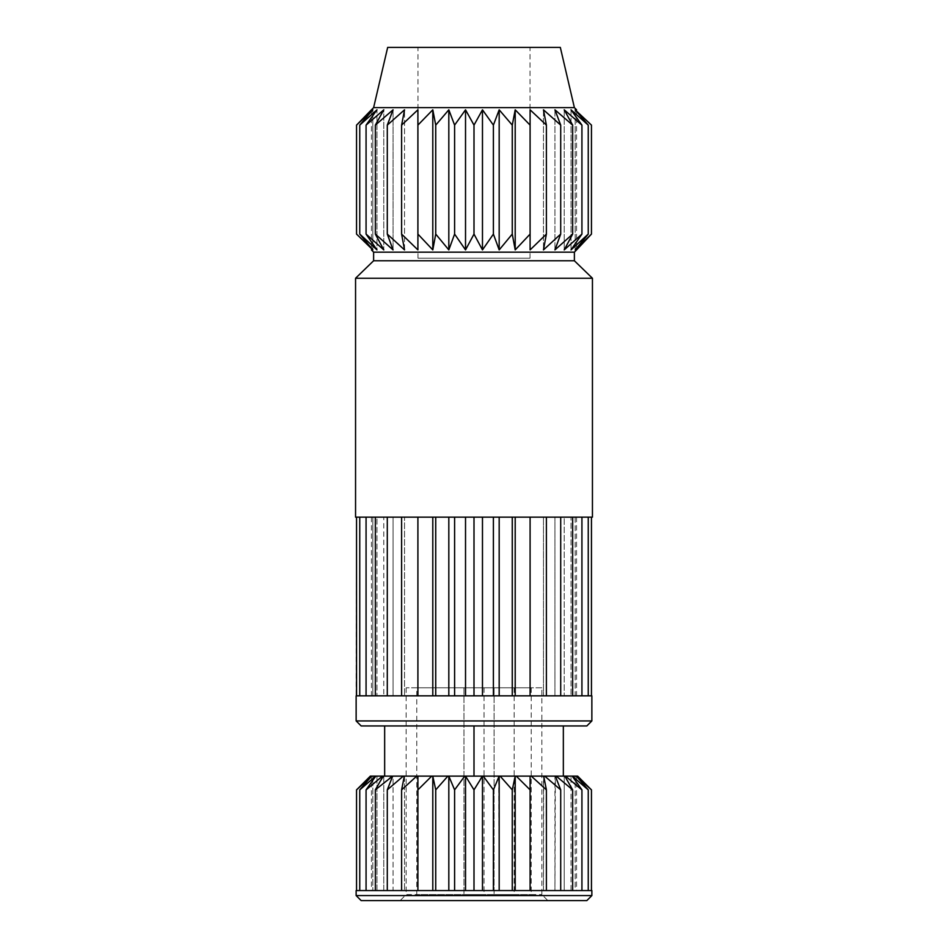 <?xml version="1.0" encoding="UTF-8"?>
<svg xmlns="http://www.w3.org/2000/svg" width="948" height="948" viewBox="0 0 948 948"><rect width="100%" height="100%" fill="white"/><g stroke="black" fill="none" stroke-linecap="round" stroke-linejoin="round"><path stroke-width="0.71" stroke-dasharray="4.74 3.56" d="M484.037 687.798L484.037 894.58L463.963 894.58L484.037 894.58L463.963 894.58L484.037 894.58L484.037 687.798L463.963 687.798L463.963 894.58L463.963 687.798L484.037 687.798M514.148 687.798L514.148 894.58L494.074 894.58L514.148 894.58L494.074 894.58L514.148 894.58L514.148 687.798L494.074 687.798L494.074 894.58L494.074 687.798L514.148 687.798M416.788 687.798L531.212 687.798L416.788 687.798L416.788 894.58L531.212 894.58L416.788 894.58M531.212 687.798L531.212 894.58M541.853 687.798L406.147 687.798L541.853 687.798L541.853 894.58L547.873 900.6L400.127 900.6L547.873 900.6M406.147 687.798L406.147 894.58L541.853 894.58L406.147 894.58L400.127 900.6M417.985 258.188L530.015 258.188L417.985 258.188L417.985 47.4L530.015 47.4L417.985 47.4M530.015 258.188L530.015 47.4M575.163 776.128L576.123 776.128L575.163 776.128L575.163 890.563L588.246 890.563L356.543 890.563L372.837 890.563L359.754 890.563L359.754 789.862L375.74 776.128L376.984 776.128L376.984 890.563L366.07 890.563L366.07 789.862L382.506 776.128L383.798 776.128L383.798 890.563L375.337 890.563L375.337 789.862L391.773 776.128L393.065 776.128L393.065 890.563L387.294 890.563L387.294 789.862L403.279 776.128L404.535 776.128L404.535 890.563L401.608 890.563L401.608 789.862L416.717 776.128L417.902 776.128L417.902 890.563L417.902 789.862L431.719 776.128L432.798 776.128L432.798 890.563L435.736 890.563L435.736 789.862L447.871 776.128L448.819 776.128L448.819 890.563L454.602 890.563L454.602 789.862L464.733 776.128L465.527 776.128L465.527 890.563L474 890.563L474 789.862L481.857 776.128L482.473 776.128L482.473 890.563L493.398 890.563L493.398 789.862L498.755 776.128L499.181 890.563L512.264 890.563L512.264 789.862L514.989 776.128L515.202 890.563L530.098 890.563L530.098 776.128L530.098 890.563L546.392 890.563L546.392 789.862L543.678 776.128L543.465 890.563L560.706 890.563L560.706 789.862L555.362 776.128L554.936 890.563L572.663 890.563L572.663 789.862L564.818 776.128L564.202 776.128L564.202 890.563L581.93 890.563L581.93 789.862L571.81 776.128L571.016 776.128L571.016 890.563L588.246 890.563L588.246 789.862L576.123 776.128L575.163 776.128L575.163 890.563L591.457 890.563L591.457 789.862L576.348 776.128L575.163 776.128M576.123 776.128L571.016 776.128L571.81 776.128L571.016 776.128L571.016 890.563L591.86 890.563M571.81 776.128L564.202 776.128L564.818 776.128L564.202 776.128L564.202 890.563L581.93 890.563M564.818 776.128L554.936 776.128L554.936 890.563L572.663 890.563M555.362 776.128L543.465 776.128L543.465 890.563L560.706 890.563M375.74 776.128L371.877 776.128L372.837 776.128L372.837 890.563L372.837 776.128L371.652 776.128L356.543 789.862L356.543 890.563L404.535 890.563L404.535 776.128L401.608 789.862M375.337 890.563L393.065 890.563L393.065 776.128L387.294 789.862M366.07 890.563L383.798 890.563L383.798 776.128L375.337 789.862M359.754 890.563L376.984 890.563L376.984 776.128L376.19 776.128L376.984 776.128L376.19 776.128L366.07 789.862M371.438 776.128L370.348 776.128L371.438 776.128L371.438 890.563M371.877 776.128L359.754 789.862M387.294 890.563L432.798 890.563M431.719 776.128L417.902 776.128L417.902 789.862M432.798 776.128L435.736 789.862M401.608 890.563L448.819 890.563M448.819 776.128L454.602 789.862M435.736 890.563L465.527 890.563M465.527 776.128L474 789.862M454.602 890.563L482.473 890.563M482.473 776.128L483.267 776.128L493.398 789.862M474 890.563L499.181 890.563M499.181 776.128L500.129 776.128L512.264 789.862M493.398 890.563L515.202 890.563M515.202 776.128L516.281 776.128L530.098 789.862M516.281 776.128L531.283 776.128L546.392 789.862M544.721 776.128L560.706 789.862M556.227 776.128L572.663 789.862M565.494 776.128L581.93 789.862M572.26 776.128L588.246 789.862M576.562 776.128L577.652 776.128L576.562 776.128L576.562 890.563M356.543 695.832L376.984 695.832L359.754 695.832L359.754 517.158L591.457 517.158L575.163 517.158L575.163 695.832L588.246 695.832L366.07 695.832L530.098 695.832L530.098 517.158L530.098 695.832L591.457 695.832L575.163 695.832L575.163 517.158L588.246 517.158L571.016 517.158L571.016 695.832L571.016 517.158L581.93 517.158L564.202 517.158L564.202 695.832L564.202 517.158L572.663 517.158L554.936 517.158L554.936 695.832L554.936 517.158L560.706 517.158L543.465 517.158L543.465 695.832L543.465 517.158L546.392 517.158L401.608 517.158L404.535 517.158L404.535 695.832L404.535 517.158L387.294 517.158L393.065 517.158L393.065 695.832L393.065 517.158L375.337 517.158L383.798 517.158L383.798 695.832L383.798 517.158L366.07 517.158L376.984 517.158L376.984 695.832L376.984 517.158L359.754 517.158L372.837 517.158L372.837 695.832L372.837 517.158L356.543 517.158L371.438 517.158L356.543 517.158L356.14 695.832M371.438 517.158L371.438 695.832M356.543 517.158L359.754 517.158M359.754 695.832L417.902 695.832L417.902 517.158L417.902 695.832L591.457 695.832L576.562 695.832L591.457 695.832L591.457 517.158M576.562 517.158L576.562 695.832M588.246 695.832L588.246 517.158M581.93 695.832L581.93 517.158M572.663 695.832L572.663 517.158M560.706 695.832L560.706 517.158M546.392 695.832L546.392 517.158M512.264 695.832L512.264 517.158M515.202 517.158L515.202 695.832M493.398 695.832L493.398 517.158M499.181 517.158L499.181 695.832M474 695.832L474 517.158M482.473 517.158L482.473 695.832M454.602 695.832L454.602 517.158M465.527 517.158L465.527 695.832M435.736 695.832L435.736 517.158M448.819 517.158L448.819 695.832M432.798 517.158L432.798 695.832M401.608 695.832L401.608 517.158M387.294 695.832L387.294 517.158M375.337 695.832L375.337 517.158M366.07 695.832L366.07 517.158M355.559 278.25L592.441 278.25M355.559 517.158L592.441 517.158M373.619 252.168L574.381 252.168M359.754 125.112L372.837 109.814L372.837 249.905L356.543 234.097L356.543 125.112L372.837 109.814L372.837 249.905L359.754 234.097L359.754 125.112L376.984 109.814L376.984 249.905L359.754 234.097M366.07 234.097L376.984 249.905L376.984 109.814L366.07 125.112L383.798 109.814L383.798 249.905L366.07 234.097L366.07 125.112M375.337 234.097L383.798 249.905L383.798 109.814L375.337 125.112L393.065 109.814L393.065 249.905L375.337 234.097L375.337 125.112M387.294 234.097L393.065 249.905L393.065 109.814L387.294 125.112L404.535 109.814L404.535 249.905L387.294 234.097L387.294 125.112M401.608 234.097L404.535 249.905L404.535 109.814L401.608 125.112L417.902 109.814L417.902 249.905L401.608 234.097L401.608 125.112M417.902 109.814L417.902 125.112L432.798 109.814L435.736 125.112L448.819 109.814L454.602 125.112L465.527 109.814L474 125.112L482.473 109.814L493.398 125.112L499.181 109.814L512.264 125.112L515.202 109.814L530.098 125.112L530.098 109.814L546.392 125.112L543.465 109.814L560.706 125.112L554.936 109.814L572.663 125.112L564.202 109.814L581.93 125.112L571.016 109.814L588.246 125.112L575.163 109.814L591.457 125.112L591.457 234.097L575.163 249.905L588.246 234.097L571.016 249.905L581.93 234.097L564.202 249.905L572.663 234.097L554.936 249.905L560.706 234.097L543.465 249.905L546.392 234.097L530.098 249.905L530.098 234.097L515.202 249.905L512.264 234.097L499.181 249.905L493.398 234.097L482.473 249.905L474 234.097L465.527 249.905L454.602 234.097L448.819 249.905L435.736 234.097L432.798 249.905L417.902 234.097L417.902 249.905M373.619 260.759L574.381 260.759M543.465 109.814L543.465 249.905L543.465 109.814M554.936 109.814L554.936 249.905L554.936 109.814M564.202 109.814L564.202 249.905L564.202 109.814M571.016 109.814L571.016 249.905L571.016 109.814M575.163 109.814L575.163 249.905L575.163 109.814M576.562 109.814L576.562 249.905M588.246 234.097L588.246 125.112M581.93 234.097L581.93 125.112M572.663 234.097L572.663 125.112M560.706 234.097L560.706 125.112M530.098 109.814L530.098 249.905M546.392 234.097L546.392 125.112M515.202 109.814L515.202 249.905M530.098 234.097L530.098 125.112M499.181 109.814L499.181 249.905M512.264 234.097L512.264 125.112M482.473 109.814L482.473 249.905M493.398 234.097L493.398 125.112M465.527 109.814L465.527 249.905M474 234.097L474 125.112M448.819 109.814L448.819 249.905M454.602 234.097L454.602 125.112M432.798 109.814L432.798 249.905M435.736 234.097L435.736 125.112M417.902 234.097L417.902 125.112M371.438 109.814L371.438 249.905M387.673 47.4L560.327 47.4M373.619 107.622L574.381 107.622M591.86 720.93L356.14 720.93M474 776.128L563.337 776.128L384.663 776.128L474 776.128L474 725.943L563.337 725.943L474 725.943M577.652 776.128L576.348 776.128M543.678 776.128L531.283 776.128M514.989 776.128L500.129 776.128M498.755 776.128L483.267 776.128M481.857 776.128L466.143 776.128M464.733 776.128L449.245 776.128M447.871 776.128L433.011 776.128M416.717 776.128L404.322 776.128M403.279 776.128L392.638 776.128M391.773 776.128L383.182 776.128M382.506 776.128L376.19 776.128M371.652 776.128L370.348 776.128M563.337 776.128L563.337 725.943M384.663 776.128L384.663 725.943M361.164 725.943L586.836 725.943M512.264 890.563L546.392 890.563M588.246 890.563L591.457 890.563M591.86 895.576L356.14 895.576M361.164 900.6L586.836 900.6"/><path stroke-width="1.42" d="M586.836 900.6L361.164 900.6L356.14 895.576L591.86 895.576L586.836 900.6M586.836 725.943L361.164 725.943L356.14 720.93L591.86 720.93L586.836 725.943M591.86 895.576L591.86 890.563L356.14 890.563L356.14 895.576M591.86 720.93L591.86 695.832L356.14 695.832L356.14 720.93M373.619 107.622L387.673 47.4L560.327 47.4L574.381 107.622L373.619 107.622L356.543 125.112L371.438 109.814M372.837 109.814L356.543 125.112L356.543 234.097L372.837 249.905L359.754 234.097L376.984 249.905L366.07 234.097L383.798 249.905L375.337 234.097L393.065 249.905L387.294 234.097L404.535 249.905L401.608 234.097L417.902 249.905L417.902 234.097L432.798 249.905L435.736 234.097L448.819 249.905L454.602 234.097L465.527 249.905L474 234.097L482.473 249.905L493.398 234.097L499.181 249.905L512.264 234.097L515.202 249.905L530.098 234.097L530.098 249.905L546.392 234.097L543.465 249.905L560.706 234.097L554.936 249.905L572.663 234.097L564.202 249.905L581.93 234.097L571.016 249.905L588.246 234.097L575.163 249.905L591.457 234.097L576.562 249.905L591.457 234.097L591.457 125.112L575.163 109.814L588.246 125.112L571.016 109.814L581.93 125.112L564.202 109.814L572.663 125.112L554.936 109.814L560.706 125.112L543.465 109.814L546.392 125.112L530.098 109.814L530.098 125.112L515.202 109.814L512.264 125.112L499.181 109.814L493.398 125.112L482.473 109.814L474 125.112L465.527 109.814L454.602 125.112L448.819 109.814L435.736 125.112L432.798 109.814L417.902 125.112L417.902 109.814L401.608 125.112L404.535 109.814L387.294 125.112L393.065 109.814L375.337 125.112L383.798 109.814L366.07 125.112L376.984 109.814L359.754 125.112L372.837 109.814M576.562 109.814L574.381 107.622M373.619 260.759L574.381 260.759L574.381 252.168L373.619 252.168L373.619 260.759L355.559 278.25L355.559 517.158L592.441 517.158L592.441 278.25L355.559 278.25M574.381 260.759L592.441 278.25M574.381 252.168L576.562 249.905M371.438 249.905L373.619 252.168M591.457 890.563L591.457 789.862L577.652 776.128L591.457 789.862L576.348 776.128L588.246 789.862L572.26 776.128L581.93 789.862L565.494 776.128L564.818 776.128L572.663 789.862L556.227 776.128L555.362 776.128L560.706 789.862L544.721 776.128L543.678 776.128L546.392 789.862L531.283 776.128L530.098 776.128L530.098 890.563L530.098 789.862L516.281 776.128L515.202 776.128L515.202 890.563M588.246 890.563L588.246 789.862M581.93 890.563L581.93 789.862M572.663 890.563L572.663 789.862M560.706 890.563L560.706 789.862M546.392 890.563L546.392 789.862M516.281 776.128L530.098 776.128L530.098 789.862M515.202 776.128L512.264 789.862L500.129 776.128L499.181 776.128L499.181 890.563M512.264 890.563L512.264 789.862M499.181 776.128L493.398 789.862L483.267 776.128L482.473 776.128L482.473 890.563M493.398 890.563L493.398 789.862M482.473 776.128L474 789.862L465.527 776.128L465.527 890.563M474 890.563L474 789.862M465.527 776.128L464.733 776.128L454.602 789.862L448.819 776.128L448.819 890.563M454.602 890.563L454.602 789.862M448.819 776.128L447.871 776.128L435.736 789.862L432.798 776.128L432.798 890.563M435.736 890.563L435.736 789.862M432.798 776.128L431.719 776.128L417.902 789.862L417.902 776.128L417.902 890.563L417.902 789.862M431.719 776.128L416.717 776.128L401.608 789.862L404.322 776.128L403.279 776.128L387.294 789.862L392.638 776.128L375.337 789.862L383.182 776.128L382.506 776.128L366.07 789.862L375.74 776.128L359.754 789.862L371.652 776.128L356.543 789.862L370.348 776.128L356.543 789.862L356.543 890.563M401.608 890.563L401.608 789.862M387.294 890.563L387.294 789.862M375.337 890.563L375.337 789.862M366.07 890.563L366.07 789.862M359.754 890.563L359.754 789.862M356.543 695.832L356.543 517.158M359.754 695.832L359.754 517.158M366.07 695.832L366.07 517.158M375.337 695.832L375.337 517.158M387.294 695.832L387.294 517.158M401.608 695.832L401.608 517.158M417.902 695.832L417.902 517.158L417.902 695.832M435.736 695.832L435.736 517.158M432.798 517.158L432.798 695.832M454.602 695.832L454.602 517.158M448.819 517.158L448.819 695.832M474 695.832L474 517.158M465.527 517.158L465.527 695.832M493.398 695.832L493.398 517.158M482.473 517.158L482.473 695.832M512.264 695.832L512.264 517.158M499.181 517.158L499.181 695.832M530.098 695.832L530.098 517.158L530.098 695.832M515.202 517.158L515.202 695.832M546.392 695.832L546.392 517.158M560.706 695.832L560.706 517.158M572.663 695.832L572.663 517.158M581.93 695.832L581.93 517.158M588.246 695.832L588.246 517.158M591.457 695.832L591.457 517.158M359.754 234.097L359.754 125.112M366.07 234.097L366.07 125.112M375.337 234.097L375.337 125.112M387.294 234.097L387.294 125.112M417.902 109.814L417.902 249.905M401.608 234.097L401.608 125.112M432.798 109.814L432.798 249.905M417.902 234.097L417.902 125.112M448.819 109.814L448.819 249.905M435.736 234.097L435.736 125.112M465.527 109.814L465.527 249.905M454.602 234.097L454.602 125.112M482.473 109.814L482.473 249.905M474 234.097L474 125.112M499.181 109.814L499.181 249.905M493.398 234.097L493.398 125.112M515.202 109.814L515.202 249.905M512.264 234.097L512.264 125.112M530.098 109.814L530.098 249.905M530.098 234.097L530.098 125.112M546.392 234.097L546.392 125.112M560.706 234.097L560.706 125.112M572.663 234.097L572.663 125.112M581.93 234.097L581.93 125.112M588.246 234.097L588.246 125.112M370.348 776.128L371.652 776.128M371.877 776.128L375.74 776.128M376.19 776.128L382.506 776.128M383.182 776.128L391.773 776.128M392.638 776.128L403.279 776.128M404.322 776.128L416.717 776.128M433.011 776.128L447.871 776.128M449.245 776.128L464.733 776.128M466.143 776.128L481.857 776.128M483.267 776.128L498.755 776.128M500.129 776.128L514.989 776.128M531.283 776.128L543.678 776.128M544.721 776.128L555.362 776.128M556.227 776.128L564.818 776.128M565.494 776.128L571.81 776.128M572.26 776.128L576.123 776.128M577.652 776.128L576.348 776.128M563.337 776.128L563.337 725.943M474 776.128L474 725.943M384.663 776.128L384.663 725.943"/></g></svg>
